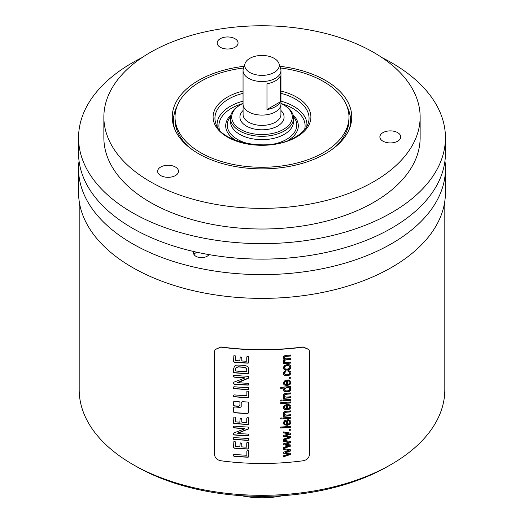 <?xml version="1.0" encoding="UTF-8"?>
<svg xmlns="http://www.w3.org/2000/svg" width="524" height="524" viewBox="0 0 524 524"><rect width="100%" height="100%" fill="white"/><g stroke="black" fill="none" stroke-linecap="round" stroke-linejoin="round"><path stroke-width="0.79" d="M283.412 432.719L289.143 433.833L283.491 432.896L283.491 431.914L290.813 433.197L290.813 434.252L285.187 435.903L290.728 434.075L290.728 433.184M283.412 436.328L289.294 437.317L283.491 439.079L283.491 440.127L290.813 437.71L290.813 436.649L285.187 435.903M289.294 437.317L287.709 436.957M283.412 439.944L290.728 437.527L290.728 436.636M308.983 349.6L309.396 351.408L309.396 454.701C309.042 457.911 306.992 459.928 303.258 460.753A183.125 105.724 180 0 1 220.742 460.753C217.008 459.928 214.958 457.911 214.604 454.701L214.604 351.408L215.017 349.6M309.022 349.685L303.258 347.124A183.125 105.724 180 0 1 220.742 347.124L214.978 349.685M233.435 411.635L234.529 412.558A182.811 105.547 0 0 0 247.57 413.429L248.723 412.833L248.664 402.576M247.656 413.613A183.125 105.724 180 0 1 234.614 412.748L233.593 412.119M247.57 413.429L248.638 412.65L248.723 402.864L247.656 401.993A183.125 105.724 180 0 1 242.285 401.705L241.204 402.458L241.204 406.644L240.123 407.397A183.125 105.724 180 0 1 234.614 406.965L233.527 407.692L233.527 411.825M233.435 404.921L234.529 405.845A182.811 105.547 0 0 0 238.813 406.192L239.9 405.438L239.985 402.38L238.905 401.476A183.125 105.724 180 0 1 234.614 401.129L233.527 401.856L233.593 405.399M238.813 406.192L239.985 405.628L239.92 402.091M238.905 406.382A183.125 105.724 180 0 1 234.614 406.034L233.527 405.111M248.684 450.837L248.337 450.745A183.125 105.724 180 0 1 247.269 450.692L246.856 450.974L246.856 454.898L246.463 455.245A183.125 105.724 180 0 1 234.215 454.4L233.527 454.767L233.527 455.913L234.071 456.293A183.125 105.724 180 0 0 248.009 457.223L248.723 456.935L248.723 451.138M248.664 442.498L248.356 442.374A183.125 105.724 180 0 1 247.164 442.322L246.771 442.891L246.739 447.064L246.319 447.175A183.125 105.724 180 0 1 242.271 446.946L241.793 446.468L241.774 443.376L240.234 442.872L239.861 446.468L239.383 446.782A183.125 105.724 180 0 1 235.767 446.5L235.099 441.778A183.125 105.724 180 0 1 233.861 441.666L233.527 447.817L234.215 448.177A183.125 105.724 180 0 0 248.134 449.101L248.723 448.76L248.664 442.498L248.638 448.57L248.134 449.101M235.538 446.422L235.302 441.817M241.898 446.828L241.682 443.186M248.625 438.529L248.252 438.45A183.125 105.724 180 0 1 234.11 437.514L233.527 437.782L233.606 439.315L233.986 439.407A183.125 105.724 180 0 0 248.153 440.35L248.723 440.029L248.625 438.529L248.638 439.839L248.153 440.35M248.605 427.132L248.009 427.04A183.125 105.724 180 0 1 234.215 426.13L233.527 426.379L233.527 427.604L234.195 427.918A183.125 105.724 180 0 0 243.988 428.632L244.649 428.75L244.295 428.986L233.756 432.975L233.527 434.619L234.195 434.966A183.125 105.724 180 0 0 248.107 435.889L248.664 435.772L248.723 434.455L248.009 434.075A183.125 105.724 180 0 1 238.151 433.486L237.693 433.368L238.132 433.132L248.645 428.894L248.605 427.132L248.232 429.117M238.151 433.486L237.608 433.178L238.04 432.942L248.147 428.927M233.435 434.429L234.104 434.776A182.811 105.547 0 0 0 248.022 435.699L248.579 435.582L248.586 434.16M233.435 427.414L234.104 427.728A182.811 105.547 0 0 0 243.902 428.442L244.564 428.56L244.295 428.986M248.664 417.877L248.356 417.752A183.125 105.724 180 0 1 247.164 417.7L246.771 418.27L246.739 422.442L246.319 422.547A183.125 105.724 180 0 1 242.271 422.324L241.793 421.846L241.774 418.748L240.234 418.25L239.861 421.846L239.383 422.161A183.125 105.724 180 0 1 235.767 421.879L235.099 417.156A183.125 105.724 180 0 1 233.861 417.045L233.527 423.189L234.215 423.556A183.125 105.724 180 0 0 248.134 424.473L248.723 424.139L248.664 417.877L248.638 423.949L248.134 424.473M235.538 421.794L235.302 417.196M241.898 422.2L241.682 418.558M248.684 391.317L248.337 391.225A183.125 105.724 180 0 1 247.269 391.179L246.856 391.461L246.856 395.378L246.463 395.725A183.125 105.724 180 0 1 234.215 394.886L233.527 395.253L233.527 396.393L234.071 396.773A183.125 105.724 180 0 0 248.009 397.703L248.723 397.415L248.723 391.625M248.625 387.76L248.252 387.681A183.125 105.724 180 0 1 234.11 386.745L233.527 387.013L233.606 388.539L233.986 388.638A183.125 105.724 180 0 0 248.153 389.581L248.723 389.26L248.625 387.76L248.638 389.07L248.153 389.581M248.605 376.363L248.009 376.271A183.125 105.724 180 0 1 234.215 375.354L233.527 375.61L233.527 376.835L234.195 377.149A183.125 105.724 180 0 0 243.988 377.863L244.649 377.981L244.295 378.21L233.756 382.206L233.527 383.85L234.195 384.197A183.125 105.724 180 0 0 248.107 385.12L248.664 385.002L248.723 383.686L248.009 383.306A183.125 105.724 180 0 1 238.151 382.71L248.645 378.125L248.605 376.363L248.232 378.348M238.151 382.71L237.693 382.625M233.435 383.66L234.104 384.007A182.811 105.547 0 0 0 248.022 384.93L248.579 384.812L248.586 383.391M233.435 376.645L234.104 376.959A182.811 105.547 0 0 0 243.902 377.673L244.564 377.791L244.295 378.21M246.522 365.968L244.027 365.418A183.125 105.724 180 0 1 238.466 365.051L236.003 365.241L234.503 366.119L233.527 369.184L233.527 372.407L234.215 372.787A183.125 105.724 180 0 0 248.009 373.697L248.723 373.35L248.592 368.392L247.95 367.062L246.522 365.968M248.664 356.569L248.356 356.444A183.125 105.724 180 0 1 247.164 356.386L246.771 356.955L246.739 361.134L246.319 361.239A183.125 105.724 180 0 1 242.271 361.01L241.793 360.538L241.774 357.44L240.234 356.942L239.861 360.532L239.383 360.846A183.125 105.724 180 0 1 235.767 360.564L235.099 355.842A183.125 105.724 180 0 1 233.861 355.737L233.527 361.881L234.215 362.241A183.125 105.724 180 0 0 248.134 363.165L248.723 362.824L248.664 356.569L248.638 362.634L248.134 363.165M235.538 360.486L235.302 355.881M241.898 360.892L241.682 357.25M290.813 454.38L283.491 456.797L283.491 455.749L289.294 453.994L283.491 453.181L283.491 452.14L289.143 450.502L283.491 449.572L283.491 448.583L290.813 449.874L290.813 450.928L285.187 452.572L290.813 453.319L290.813 454.38L290.728 453.312M290.813 446.042L283.491 448.465L283.491 447.417L289.294 445.655L283.491 444.843L283.491 443.802L289.143 442.171L283.491 441.234L283.491 440.252L290.813 441.536L290.813 442.59L285.187 444.241L290.813 444.987L290.813 446.042L290.728 444.974M287.787 437.134L283.491 436.505L283.491 435.464L289.143 433.833M290.813 430.184A183.125 105.724 180 0 1 289.405 430.315L289.405 429.156A183.125 105.724 180 0 0 290.813 429.032L290.813 430.184L290.728 429.038M290.813 427.289A183.125 105.724 180 0 1 280.687 428.056L280.687 427.04A183.125 105.724 180 0 0 290.813 426.274L290.813 427.289L290.728 426.281M288.619 419.75L288.462 420.811L289.602 421.342L289.962 422.259L289.327 423.569L287.479 424.283L287.479 419.816L287.145 419.835L284.329 420.811L283.327 422.842L284.355 424.787L287.224 425.35L289.995 424.348L290.977 422.174L290.761 421.093L288.619 419.75M288.383 420.634L289.523 421.158L289.962 422.259M282.128 418.951A183.125 105.724 180 0 1 280.687 419.043L280.687 418.028A183.125 105.724 180 0 0 282.128 417.936L282.128 418.951L282.043 417.942M290.813 418.276A183.125 105.724 180 0 1 283.491 418.859L283.491 417.851A183.125 105.724 180 0 0 290.813 417.261L290.813 418.276L290.728 417.268M284.912 414.72L286.825 415.041A183.125 105.724 180 0 0 290.813 414.7L290.813 415.715A183.125 105.724 180 0 1 283.491 416.305L283.491 415.388A183.125 105.724 180 0 0 284.539 415.316L283.504 414.346L283.569 412.486L284.198 411.766L286.32 411.235A183.125 105.724 180 0 0 290.813 410.855L290.813 411.871A183.125 105.724 180 0 1 286.366 412.244L284.637 412.912L284.408 413.632L284.912 414.72L284.322 413.456L284.833 414.543L284.322 413.456L284.637 412.912M288.619 404.345L288.462 405.406L289.602 405.93L289.962 406.853L289.327 408.163L287.479 408.877L287.479 404.41L287.145 404.43L284.329 405.406L283.327 407.436L284.355 409.382L287.224 409.945L289.995 408.943L290.977 406.768L290.761 405.687L288.619 404.345M288.383 405.229L289.523 405.753L289.962 406.853M290.813 402.897A183.125 105.724 180 0 1 280.687 403.663L280.687 402.648A183.125 105.724 180 0 0 290.813 401.882L290.813 402.897L290.728 401.895M282.128 400.984A183.125 105.724 180 0 1 280.687 401.07L280.687 400.054A183.125 105.724 180 0 0 282.128 399.969L282.128 400.984L282.043 399.976M290.813 400.303A183.125 105.724 180 0 1 283.491 400.893L283.491 399.877A183.125 105.724 180 0 0 290.813 399.295L290.813 400.303L290.728 399.301M284.912 396.747L286.825 397.074A183.125 105.724 180 0 0 290.813 396.734L290.813 397.749A183.125 105.724 180 0 1 283.491 398.332L283.491 397.421A183.125 105.724 180 0 0 284.539 397.349L283.504 396.373L283.569 394.52L284.198 393.793L286.32 393.262A183.125 105.724 180 0 0 290.813 392.882L290.813 393.897A183.125 105.724 180 0 1 286.366 394.271L284.637 394.945L284.408 395.666L284.912 396.747L284.322 395.489L284.833 396.57L284.322 395.489L284.637 394.945M290.813 387.446A183.125 105.724 180 0 1 289.89 387.524L290.977 389.103L290.493 390.465L289.156 391.513L287.172 392.004L285.18 391.86L283.805 391.061L283.327 389.758L284.336 388.035A183.125 105.724 180 0 1 280.687 388.277L280.687 387.269A183.125 105.724 180 0 0 290.813 386.502L290.813 387.446L290.728 386.509M288.619 379.952L288.462 381.014L289.602 381.544L289.962 382.461L289.327 383.771L287.479 384.485L287.479 380.018L287.145 380.038L284.329 381.014L283.327 383.044L284.355 384.989L287.224 385.553L289.995 384.551L290.977 382.376L290.761 381.295L288.619 379.952M288.383 380.837L289.523 381.367L289.962 382.461M290.813 378.197A183.125 105.724 180 0 1 289.405 378.321L289.405 377.169A183.125 105.724 180 0 0 290.813 377.044L290.813 378.197L290.728 377.051M288.298 370.592L288.141 371.608L289.517 371.994L289.962 372.957L289.3 374.221L287.152 374.863L285.03 374.542L284.349 373.343L284.722 372.459L285.835 371.876L285.652 370.9L283.936 371.824L283.327 373.455L283.779 374.856L285.115 375.741L287.191 375.898L290.001 374.915L290.977 372.852L290.787 371.935L290.27 371.261L288.298 370.592M288.056 371.431L289.431 371.817L289.962 372.957M284.146 369.499L287.159 370.199L289.995 369.184L290.977 367.062L290.532 365.66L289.281 364.763L287.06 364.599L284.322 365.588L283.327 367.671L284.146 369.499L283.504 368.621M290.755 366.047L290.532 365.66M284.683 361.881L284.408 361.108L285.488 362.353L287.021 362.398A183.125 105.724 180 0 0 290.813 362.071L290.813 363.086A183.125 105.724 180 0 1 283.491 363.669L283.491 362.765A183.125 105.724 180 0 0 284.525 362.693L283.327 360.957L283.667 359.85L284.617 359.182L283.327 357.42L283.936 356.012L285.796 355.396A183.125 105.724 180 0 0 290.813 354.971L290.813 355.986A183.125 105.724 180 0 1 286.209 356.372L284.611 356.949L284.925 358.586L284.322 357.394L284.84 358.403L284.322 357.394L284.611 356.949M284.742 360.093L284.322 360.931L284.604 361.704L284.322 360.931L284.742 360.093L285.98 359.752A182.811 105.547 0 0 0 290.728 359.353L290.813 358.514A183.125 105.724 180 0 1 286.569 358.875L284.925 358.586M290.813 359.529A183.125 105.724 180 0 1 286.065 359.929L284.82 360.27M79.19 201.255L79.19 389.764A182.811 105.547 180 0 0 85.419 417.084A182.811 105.547 0 0 0 132.729 464.395A182.811 105.547 0 0 0 391.271 464.395A182.811 105.547 0 0 0 444.811 389.764L444.811 201.255M220.742 347.124L215.056 349.508M220.827 346.947A182.811 105.547 0 0 0 303.173 346.947L303.258 347.124M308.944 349.508L303.173 346.947M79.052 160.96A183.439 105.907 0 0 0 78.561 168.708L78.561 192.465A183.439 105.907 0 0 0 132.284 267.358A183.439 105.907 0 0 0 332.203 290.316A183.439 105.907 0 0 0 445.439 192.465L445.439 168.708A183.439 105.907 0 0 0 444.948 160.96M78.561 168.708A183.439 105.907 0 0 0 132.284 243.601A183.439 105.907 0 0 0 332.203 266.559A183.439 105.907 0 0 0 445.439 168.708M208.932 254.599A7.906 4.565 180 0 1 198.458 257.277A7.906 4.565 180 0 1 193.579 253.059A7.906 4.565 180 0 1 194.004 251.579M445.439 137.72L445.439 153.218A183.439 105.907 180 0 1 332.203 251.062A183.439 105.907 180 0 1 132.284 228.104A183.439 105.907 180 0 1 78.561 153.218L78.561 137.72A183.439 105.907 0 0 0 132.284 212.613A183.439 105.907 0 0 0 332.203 235.571A183.439 105.907 0 0 0 445.439 137.72A183.439 105.907 0 0 0 391.716 62.834A183.439 105.907 0 0 0 382.107 57.666M141.893 57.666A183.439 105.907 0 0 0 78.561 137.72M103.863 117.062L103.863 137.72A158.137 91.3 180 0 0 201.485 222.071A158.137 91.3 180 0 0 373.822 202.277A158.137 91.3 0 0 0 420.137 137.72L420.137 117.062A158.137 91.3 180 0 1 373.822 181.618A158.137 91.3 180 0 1 201.485 201.412A158.137 91.3 180 0 1 103.863 117.062A158.137 91.3 180 0 1 150.178 52.505A158.137 91.3 180 0 1 322.515 32.711A158.137 91.3 180 0 1 420.137 117.062M279.868 66.286A89.742 51.81 180 0 1 325.456 80.421A89.742 51.81 180 0 1 350.117 126.88A89.742 51.81 180 0 1 288.298 166.599A89.742 51.81 180 0 1 198.544 153.702A89.742 51.81 180 0 1 173.883 126.88A89.742 51.81 180 0 1 244.132 66.286M160.691 167.032A10.434 6.026 0 0 0 157.632 171.289A10.434 6.026 0 0 0 164.078 176.857A10.434 6.026 0 0 0 175.448 175.553A10.434 6.026 0 0 0 178.507 171.289A10.434 6.026 0 0 0 172.062 165.722A10.434 6.026 0 0 0 160.691 167.032M220.237 38.724A10.434 6.026 0 0 0 217.185 42.981A10.434 6.026 0 0 0 223.624 48.549A10.434 6.026 0 0 0 235.001 47.245A10.434 6.026 0 0 0 238.053 42.981A10.434 6.026 0 0 0 231.615 37.414A10.434 6.026 0 0 0 220.237 38.724M382.933 132.651A10.434 6.026 0 0 0 379.874 136.908A10.434 6.026 0 0 0 386.319 142.476A10.434 6.026 0 0 0 397.69 141.172A10.434 6.026 0 0 0 400.749 136.908A10.434 6.026 0 0 0 394.303 131.341A10.434 6.026 0 0 0 382.933 132.651M346.868 106.071A88.556 51.129 180 0 1 350.556 120.677A88.556 51.129 180 0 1 349.482 128.622M174.518 128.622A88.556 51.129 180 0 1 173.444 120.677A88.556 51.129 180 0 1 177.132 106.071M173.444 120.808A88.556 51.129 180 0 1 176.765 107.053M331.391 149.923A86.977 50.212 0 0 0 348.977 119.642L348.977 117.062A86.977 50.212 0 0 0 280.438 67.989M347.235 107.053A88.556 51.129 180 0 1 350.556 120.808M192.609 149.923A86.977 50.212 180 0 1 175.023 119.642L175.023 117.062A86.977 50.212 180 0 1 200.496 81.554A86.977 50.212 0 0 1 243.562 67.989M348.977 117.062A86.977 50.212 0 0 1 323.505 152.569A86.977 50.212 180 0 1 228.713 163.455A86.977 50.212 180 0 1 175.023 117.062M280.949 103.425A30.281 17.482 180 0 1 283.412 104.695L284.309 105.213A31.551 18.216 180 0 1 293.551 118.097L293.551 121.437A31.551 18.216 180 0 1 284.309 134.321A31.551 18.216 180 0 1 249.928 138.27A31.551 18.216 180 0 1 230.449 121.437L230.449 118.097A31.551 18.216 180 0 1 239.691 105.213L240.588 104.695A30.281 17.482 180 0 1 243.051 103.425M293.551 118.097A31.551 18.216 180 0 1 284.309 130.974A31.551 18.216 180 0 1 249.928 134.923A31.551 18.216 180 0 1 230.449 118.097M283.412 104.695A30.281 17.482 180 0 1 283.412 129.421A30.281 17.482 180 0 1 240.588 129.421A30.281 17.482 180 0 1 240.588 104.695L239.691 105.213M280.949 70.576L280.949 104.152A18.949 10.938 180 0 1 275.401 111.887A18.949 10.938 180 0 1 254.749 114.258A18.949 10.938 180 0 1 243.051 104.152L243.051 70.576A18.949 10.938 0 0 0 254.749 80.689A18.949 10.938 0 0 0 275.401 78.312A18.949 10.938 0 0 0 280.949 70.576A18.949 10.938 0 0 0 280.609 68.506L278.945 63.528A17.259 9.963 0 0 0 267.057 55.885A17.259 9.963 0 0 0 249.797 58.367A17.259 9.963 0 0 0 245.055 63.528A17.259 9.963 0 0 0 253.911 74.212A17.259 9.963 0 0 0 274.203 72.456A17.259 9.963 0 0 0 278.945 63.528M280.288 101.853L280.288 76.032A18.949 10.938 180 0 1 275.401 80.899A18.949 10.938 180 0 1 266.971 83.716L266.971 109.542A18.949 10.938 180 0 0 275.401 106.719A18.949 10.938 180 0 0 280.288 101.853L266.971 109.542M245.055 63.528L243.391 68.506A18.949 10.938 0 0 0 243.051 70.576M193.978 254.5A7.906 4.565 180 0 1 195.891 252.706A7.906 4.565 180 0 1 196.022 252.633M194.109 254.71A7.546 4.356 180 0 1 196.146 252.561A7.546 4.356 180 0 1 196.828 252.214M132.729 464.395L135.867 466.203A178.383 102.986 0 0 0 388.133 466.203L391.271 464.395M241.269 495.671A60.096 34.695 0 0 0 282.731 495.671M248.599 450.647L248.638 456.745L247.918 457.033A182.811 105.547 0 0 1 233.979 456.103L233.56 456.018M248.042 448.911A182.811 105.547 0 0 1 234.13 447.987L233.645 447.909M248.062 440.167A182.811 105.547 0 0 1 233.894 439.217L233.521 439.119M248.042 424.289A182.811 105.547 0 0 1 234.13 423.359L233.645 423.287M248.599 391.133L248.638 397.231L247.918 397.519A182.811 105.547 0 0 1 233.979 396.583L233.56 396.498M248.062 389.398A182.811 105.547 0 0 1 233.894 388.448L233.521 388.349M248.147 378.158L237.608 382.409M248.337 367.665L248.638 373.16L247.918 373.514A182.811 105.547 0 0 1 234.13 372.59L233.625 372.499M246.693 369.132L245.265 367.442L243.673 367.121L246.287 368.28L246.771 370.055L246.771 371.339L246.3 371.713A183.125 105.724 180 0 1 235.977 371.031L235.643 370.953M235.427 370.448L235.427 369.132L235.427 370.448M243.673 367.121A182.811 105.547 0 0 1 238.564 366.78L236.147 367.298L235.427 369.132M235.518 369.328L236.239 367.488L238.649 366.97A183.125 105.724 180 0 0 243.758 367.304M248.042 362.975A182.811 105.547 0 0 1 234.13 362.051L233.645 361.973M285.187 452.572L290.728 450.751L290.728 449.861M283.412 449.396L289.143 450.502M283.412 453.005L287.787 453.81M289.294 453.994L287.709 453.633M283.412 456.62L290.728 454.203M285.187 444.241L290.728 442.413L290.728 441.522M283.412 441.057L289.143 442.171M283.412 444.666L287.787 445.472M289.294 445.655L287.709 445.295M283.412 448.282L290.728 445.865M289.405 430.132A182.811 105.547 0 0 0 290.728 430.007M280.687 427.872A182.811 105.547 0 0 0 290.728 427.112M287.479 424.283L287.394 419.822M290.715 421.001L290.892 421.997L289.91 424.171L287.139 425.174L284.27 424.61L283.497 423.759M286.458 420.962L284.991 421.276L284.27 422.58L284.473 423.353L285.069 421.453L286.458 420.962L286.458 424.302L284.925 423.896L284.27 422.58L284.846 423.719M280.687 418.859A182.811 105.547 0 0 0 282.043 418.774M283.491 418.676A182.811 105.547 0 0 0 290.728 418.1M283.491 416.121A182.811 105.547 0 0 0 290.728 415.539L290.728 414.713M290.728 410.862L290.728 411.687A182.811 105.547 0 0 1 286.287 412.067L284.552 412.735M284.539 415.316L283.464 414.255M287.479 408.877L287.394 404.417M290.715 405.596L290.892 406.591L289.91 408.766L287.139 409.768L284.27 409.205L283.497 408.353M286.458 405.556L284.991 405.871L284.27 407.174L284.473 407.947L285.069 406.048L286.458 405.556L286.458 408.897L284.925 408.491L284.27 407.174L284.846 408.314M280.687 403.48A182.811 105.547 0 0 0 290.728 402.72M280.687 400.886A182.811 105.547 0 0 0 282.043 400.801M283.491 400.709A182.811 105.547 0 0 0 290.728 400.126M283.491 398.148A182.811 105.547 0 0 0 290.728 397.572L290.728 396.74M290.728 392.889L290.728 393.721A182.811 105.547 0 0 1 286.287 394.094L284.552 394.769M284.539 397.349L283.464 396.282M280.687 388.094A182.811 105.547 0 0 0 284.257 387.858L284.336 388.035M290.781 388.277L290.414 390.288L289.078 391.336L285.095 391.683L283.72 390.884M289.89 387.524L289.811 387.347A182.811 105.547 0 0 0 290.728 387.262M289.877 388.919L289.222 387.852L287.191 387.55L284.984 388.199L284.427 389.987M289.811 388.526L289.268 390.308L287.172 390.963L285.036 390.675L284.355 389.594L285.063 388.376L287.27 387.734L289.3 388.029L289.962 389.096M284.381 389.902L284.277 389.411M287.479 384.485L287.394 380.024M290.715 381.21L290.892 382.199L289.91 384.374L287.139 385.376L284.27 384.812L283.497 383.968M286.458 381.164L284.991 381.479L284.27 382.782L284.473 383.561L285.069 381.655L286.458 381.164L286.458 384.511L284.925 384.099L284.27 382.782L284.846 383.922M289.405 378.138A182.811 105.547 0 0 0 290.728 378.02M285.567 370.723L285.757 371.693L284.643 372.282L284.27 373.167M290.741 371.85L290.892 372.675L289.923 374.739L287.106 375.721L285.03 375.557L283.694 374.68M290.447 365.483L290.892 366.885L289.916 369.007L287.08 370.023L284.06 369.322M289.877 366.977L289.176 365.785L287.041 365.457L284.984 366.119L284.277 367.422L284.44 368.097M289.798 366.499L289.962 367.154L289.268 368.477L287.159 369.151L285.056 368.817L284.355 367.599L285.063 366.302L287.119 365.634L289.261 365.962L289.962 367.154M284.401 368.005L284.277 367.422M283.491 363.486A182.811 105.547 0 0 0 290.728 362.909L290.728 362.077M290.728 359.353L290.728 358.521M290.728 354.984L290.728 355.803A182.811 105.547 0 0 1 286.13 356.196L284.525 356.772M284.617 359.182L283.445 358.056M284.525 362.693L283.576 361.829M280.949 91.038A48.896 28.231 180 0 1 296.577 137.026A48.896 28.231 180 0 1 227.423 137.026A48.896 28.231 180 0 1 227.423 97.097A48.896 28.231 180 0 1 243.051 91.038M280.949 93.338A47.062 27.176 180 0 1 308.21 123.356C306.514 128.432 302.322 132.958 295.628 136.928C271.222 152.772 220.041 143.098 215.79 123.356A47.062 27.176 180 0 1 228.719 98.997A47.062 27.176 180 0 1 243.051 93.338M243.051 101.171A44.94 25.945 0 0 0 230.226 106.346A44.94 25.945 0 0 0 217.165 126.428M306.835 126.428A44.94 25.945 0 0 0 280.949 101.171M304.601 129.644A43.106 24.883 0 0 0 281.309 103.595M242.691 103.595A43.106 24.883 0 0 0 231.523 108.245A43.106 24.883 0 0 0 219.399 129.644M230.907 115.018A36.313 20.967 0 0 0 236.101 140.537M287.899 140.537A36.313 20.967 0 0 0 293.093 115.018M230.553 116.636A34.754 20.069 0 0 0 250.773 144.172M273.227 144.172A34.754 20.069 0 0 0 286.576 139.371A34.754 20.069 0 0 0 293.447 116.636M280.916 110.485A22.074 12.746 180 0 1 277.609 126.074A22.074 12.746 180 0 1 248.402 127.103A22.074 12.746 180 0 1 243.084 110.485M280.916 104.839L280.916 114.481A18.916 10.919 180 0 1 275.375 122.203A18.916 10.919 180 0 1 254.762 124.568A18.916 10.919 180 0 1 243.084 114.481L243.084 104.839"/></g></svg>
